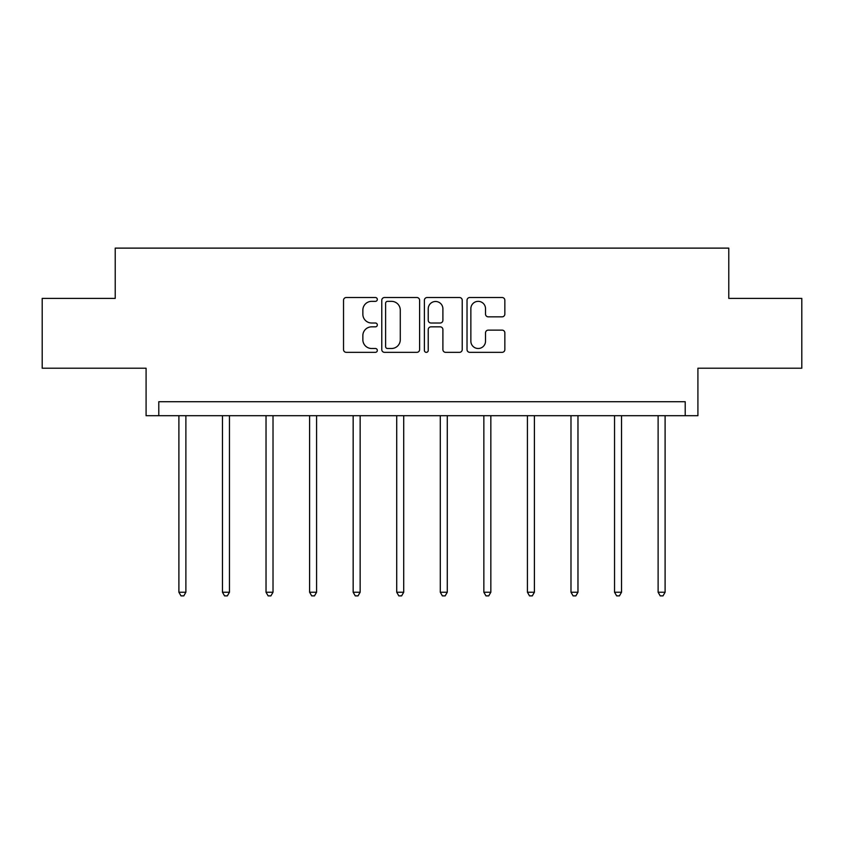 <?xml version="1.0" encoding="UTF-8"?>
<svg xmlns="http://www.w3.org/2000/svg" width="844" height="844" viewBox="0 0 844 844"><rect width="100%" height="100%" fill="white"/><g stroke="black" fill="none" stroke-linecap="round" stroke-linejoin="round"><path stroke-width="1.27" d="M377.321 299.43A1.92 1.92 0 0 0 375.401 297.521L346.272 297.521A2.743 2.743 0 0 0 343.529 300.253L343.529 349.595A2.743 2.743 0 0 0 346.272 352.338L375.401 352.338A1.92 1.92 0 0 0 377.321 350.418A1.92 1.92 0 0 0 375.401 348.498L371.634 348.498A8.767 8.767 0 0 1 362.857 339.731L362.857 335.617A8.767 8.767 0 0 1 371.634 326.85L375.401 326.85A1.92 1.92 0 0 0 377.321 324.929A1.92 1.92 0 0 0 375.401 323.009L371.634 323.009A8.767 8.767 0 0 1 362.857 314.232L362.857 310.128A8.767 8.767 0 0 1 371.634 301.35L375.401 301.35A1.92 1.92 0 0 0 377.321 299.43M42.2 298.396L42.2 368.216L146.086 368.216L146.086 415.691L697.914 415.691L697.914 368.216L801.8 368.216L801.8 298.396L728.773 298.396L728.773 248.125L115.227 248.125L115.227 298.396L42.2 298.396M502.106 316.838A2.743 2.743 0 0 0 504.849 314.105L504.849 300.253A2.743 2.743 0 0 0 502.106 297.521L469.76 297.521A2.743 2.743 0 0 0 467.027 300.253L467.027 349.595A2.743 2.743 0 0 0 469.76 352.338L502.106 352.338A2.743 2.743 0 0 0 504.849 349.595L504.849 332.874A2.743 2.743 0 0 0 502.106 330.131L488.265 330.131A2.743 2.743 0 0 0 485.522 332.874L485.522 341.166A7.332 7.332 0 0 1 478.189 348.498A7.332 7.332 0 0 1 470.857 341.166L470.857 308.682A7.332 7.332 0 0 1 478.189 301.35A7.332 7.332 0 0 1 485.522 308.682L485.522 314.105A2.743 2.743 0 0 0 488.265 316.838L502.106 316.838M685.212 415.691L685.212 401.723L158.788 401.723L158.788 415.691M419.605 300.253A2.743 2.743 0 0 0 416.862 297.521L384.516 297.521A2.743 2.743 0 0 0 381.773 300.253L381.773 349.595A2.743 2.743 0 0 0 384.516 352.338L416.862 352.338A2.743 2.743 0 0 0 419.605 349.595L419.605 300.253M427.138 297.521L459.484 297.521A2.743 2.743 0 0 1 462.227 300.253L462.227 349.595A2.743 2.743 0 0 1 459.484 352.338L445.643 352.338A2.743 2.743 0 0 1 442.9 349.595L442.9 329.593A2.743 2.743 0 0 0 440.157 326.85L430.978 326.85A2.743 2.743 0 0 0 428.235 329.593L428.235 350.418A1.92 1.92 0 0 1 426.315 352.338A1.92 1.92 0 0 1 424.395 350.418L424.395 300.253A2.743 2.743 0 0 1 427.138 297.521M387.533 301.35A1.92 1.92 0 0 0 385.613 303.27L385.613 346.578A1.92 1.92 0 0 0 387.533 348.498L391.5 348.498A8.767 8.767 0 0 0 400.278 339.731L400.278 310.128A8.767 8.767 0 0 0 391.5 301.35L387.533 301.35M442.9 308.82A7.332 7.332 0 0 0 435.567 301.487A7.332 7.332 0 0 0 428.235 308.82L428.235 320.266A2.743 2.743 0 0 0 430.978 323.009L440.157 323.009A2.743 2.743 0 0 0 442.9 320.266L442.9 308.82M178.896 415.691L178.896 592.235L185.88 592.235L185.88 415.691M185.88 592.235L183.792 595.875L180.996 595.875L178.896 592.235M222.468 415.691L222.468 592.235L229.452 592.235L229.452 415.691M229.452 592.235L227.352 595.875L224.557 595.875L222.468 592.235M266.029 415.691L266.029 592.235L273.013 592.235L273.013 415.691M273.013 592.235L270.913 595.875L268.128 595.875L266.029 592.235M309.6 415.691L309.6 592.235L316.574 592.235L316.574 415.691M316.574 592.235L314.485 595.875L311.689 595.875L309.6 592.235M353.161 415.691L353.161 592.235L360.145 592.235L360.145 415.691M360.145 592.235L358.046 595.875L355.261 595.875L353.161 592.235M396.722 415.691L396.722 592.235L403.706 592.235L403.706 415.691M403.706 592.235L401.617 595.875L398.822 595.875L396.722 592.235M440.294 415.691L440.294 592.235L447.278 592.235L447.278 415.691M447.278 592.235L445.178 595.875L442.383 595.875L440.294 592.235M483.855 415.691L483.855 592.235L490.839 592.235L490.839 415.691M490.839 592.235L488.739 595.875L485.954 595.875L483.855 592.235M527.426 415.691L527.426 592.235L534.4 592.235L534.4 415.691M534.4 592.235L532.311 595.875L529.515 595.875L527.426 592.235M570.987 415.691L570.987 592.235L577.971 592.235L577.971 415.691M577.971 592.235L575.872 595.875L573.087 595.875L570.987 592.235M614.548 415.691L614.548 592.235L621.532 592.235L621.532 415.691M621.532 592.235L619.443 595.875L616.647 595.875L614.548 592.235M658.12 415.691L658.12 592.235L665.104 592.235L665.104 415.691M665.104 592.235L663.004 595.875L660.208 595.875L658.12 592.235"/></g></svg>
